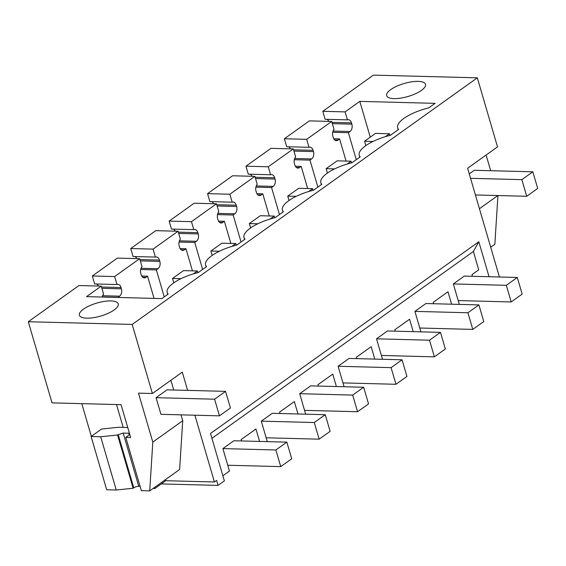 <?xml version="1.0" encoding="UTF-8"?>
<svg xmlns="http://www.w3.org/2000/svg" width="566" height="566" viewBox="0 0 566 566"><rect width="100%" height="100%" fill="white"/><g stroke="black" fill="none" stroke-linecap="round" stroke-linejoin="round"><path stroke-width="0.85" d="M161.289 483.923L218.066 485.395L224.377 480.888L210.51 433.457L478.815 241.739L473.367 251.509L211.925 438.317M132.196 324.438L152.388 393.504L138.493 393.137L152.806 442.103L149.721 490.878L141.359 490.658L125.786 437.405L130.668 437.525L121.053 404.662L52.022 402.865L28.3 321.736L132.196 324.438L477.322 77.825L497.514 146.891L467.608 168.258L499.41 277M152.388 393.504L182.294 372.131L187.629 390.377M194.888 415.203L214.415 481.97L216.608 480.407L218.066 485.395M489.052 276.732L478.815 241.739M296.881 129.819L309.397 120.876L331.704 121.457L306.687 139.335L309.015 147.309L286.707 146.728L284.373 138.755L296.881 129.819M326.936 119.334A5.519 3.601 -88.5 0 1 328.839 121.386M477.322 77.825L373.426 75.122L322.783 111.311L325.11 119.284L347.425 119.865A5.519 3.601 -88.5 0 1 348.338 119.709A5.519 3.601 -88.5 0 1 351.486 122.872L351.861 124.159A5.519 3.601 -88.5 0 1 350.036 131.503L348.387 132.677L356.276 159.669M91.331 436.336L81.766 403.636M28.3 321.736L78.943 285.547L101.257 286.127L103.585 294.101A5.519 3.601 -88.5 0 0 102.227 297.044M96.482 283.998A5.519 3.601 -88.5 0 1 98.385 286.049M92.329 275.982L114.643 276.562L139.668 258.683L117.353 258.103L92.329 275.982L94.664 283.948L116.978 284.528A5.519 3.601 -88.5 0 1 117.891 284.373A5.519 3.601 -88.5 0 1 121.039 287.542L121.414 288.823A5.519 3.601 -88.5 0 1 119.582 296.167L117.969 297.454M134.892 256.554A5.519 3.601 -88.5 0 1 136.795 258.605M130.739 248.538L153.053 249.118L178.071 231.239L155.763 230.659L130.739 248.538L133.074 256.504L155.381 257.084A5.519 3.601 -88.5 0 1 156.301 256.929A5.519 3.601 -88.5 0 1 159.449 260.098L159.824 261.379A5.519 3.601 -88.5 0 1 157.992 268.723L156.343 269.904L164.239 296.888M173.302 229.11A5.519 3.601 -88.5 0 1 175.205 231.161M169.149 221.094L191.464 221.674L216.481 203.795L194.166 203.215L169.149 221.094L171.477 229.06L193.791 229.64A5.519 3.601 -88.5 0 1 194.711 229.485A5.519 3.601 -88.5 0 1 197.859 232.654L198.234 233.935A5.519 3.601 -88.5 0 1 196.402 241.279L194.754 242.453L202.642 269.444M211.712 201.666A5.519 3.601 -88.5 0 1 213.615 203.718M207.559 193.65L229.867 194.23L254.891 176.351L232.576 175.771L207.559 193.65L209.887 201.616L232.202 202.196A5.519 3.601 -88.5 0 1 233.114 202.041A5.519 3.601 -88.5 0 1 236.263 205.21L236.638 206.491A5.519 3.601 -88.5 0 1 234.805 213.835L233.164 215.009L241.052 242M250.115 174.222A5.519 3.601 -88.5 0 1 252.019 176.274M245.962 166.199L268.277 166.779L293.301 148.908L270.987 148.327L245.962 166.199L248.297 174.172L270.612 174.752A5.519 3.601 -88.5 0 1 271.524 174.597A5.519 3.601 -88.5 0 1 274.673 177.766L275.048 179.047A5.519 3.601 -88.5 0 1 273.215 186.391L271.567 187.565L279.463 214.556M288.526 146.778A5.519 3.601 -88.5 0 1 290.429 148.83M322.783 111.311L345.097 111.891L347.425 119.865M398.195 129.72L397.629 127.775A31.279 10.471 -16.3 0 1 428.795 107.858L435.105 103.345L359.799 101.385L345.097 111.891M397.629 127.775A31.279 10.471 -16.3 0 0 398.62 129.416L390.384 135.302A31.279 10.471 -16.3 0 0 359.219 155.226A31.279 10.471 -16.3 0 0 360.209 156.86L351.974 162.746A31.279 10.471 -16.3 0 0 320.809 182.669A31.279 10.471 -16.3 0 0 321.799 184.304L313.564 190.19A31.279 10.471 -16.3 0 0 282.399 210.113A31.279 10.471 -16.3 0 0 283.396 211.748L275.161 217.634A31.279 10.471 -16.3 0 0 243.996 237.557A31.279 10.471 -16.3 0 0 244.986 239.192L236.751 245.078A31.279 10.471 -16.3 0 0 205.585 265.001A31.279 10.471 -16.3 0 0 206.576 266.636L198.341 272.522A31.279 10.471 -16.3 0 0 167.175 292.445A31.279 10.471 -16.3 0 0 168.166 294.079L161.855 298.593L86.548 296.634L101.257 286.127M114.169 309.949A20.242 6.778 -16.3 0 0 118.252 303.871A20.242 6.778 -16.3 0 0 104.307 301.395A20.242 6.778 -16.3 0 0 83.485 309.149A20.242 6.778 -16.3 0 0 79.403 315.234A20.242 6.778 -16.3 0 0 93.348 317.703A20.242 6.778 -16.3 0 0 114.169 309.949M390.752 89.598A20.242 6.778 -16.3 0 0 386.67 95.675A20.242 6.778 -16.3 0 0 400.615 98.144A20.242 6.778 -16.3 0 0 421.437 90.39A20.242 6.778 -16.3 0 0 425.519 84.313A20.242 6.778 -16.3 0 0 411.574 81.844A20.242 6.778 -16.3 0 0 390.752 89.598M165.781 480.711L214.415 481.97M149.721 490.878L179.627 469.504L182.712 420.736L180.986 414.843M173.727 390.009L170.882 380.288M472.461 276.3L471.973 274.63L478.723 269.812L473.367 251.509M490.687 170.713L486.102 155.049M497.931 195.539L494.847 244.264L490.701 247.229M284.373 138.755L306.687 139.335M331.704 121.457L334.039 129.43A5.519 3.601 -88.5 0 0 332.836 136.208L333.211 137.488A5.519 3.601 -88.5 0 0 336.36 140.651A5.519 3.601 -88.5 0 0 337.959 140.127L334.782 140.043M333.756 138.797L339.607 138.953L337.959 140.127M339.607 138.953L346.074 161.077M332.702 132.274L348.387 132.677M140.099 486.357L138.748 486.321A3.679 1.231 -16.3 0 0 133.767 487.821L133.144 488.267L116.256 490L100.684 436.747L91.105 436.499L101.562 429.028L118.719 427.259L127.732 427.5M91.105 436.499L106.677 489.753L116.256 490M102.248 296.938L117.933 297.348M114.643 276.562L116.978 284.528M139.668 258.683L141.995 266.657A5.519 3.601 -88.5 0 0 140.792 273.428L141.167 274.708A5.519 3.601 -88.5 0 0 144.316 277.878A5.519 3.601 -88.5 0 0 145.922 277.347L142.745 277.269M141.712 276.024L147.563 276.173L145.922 277.347M147.563 276.173L154.037 298.296M140.658 269.494L156.343 269.904M153.053 249.118L155.381 257.084M178.071 231.239L180.405 239.206A5.519 3.601 -88.5 0 0 179.203 245.984L179.578 247.264A5.519 3.601 -88.5 0 0 182.726 250.434A5.519 3.601 -88.5 0 0 184.325 249.903L181.148 249.825M180.122 248.58L185.973 248.729L184.325 249.903M185.973 248.729L192.44 270.852M179.068 242.05L194.754 242.453M191.464 221.674L193.791 229.64M216.481 203.795L218.816 211.762A5.519 3.601 -88.5 0 0 217.606 218.54L217.981 219.82A5.519 3.601 -88.5 0 0 221.136 222.99A5.519 3.601 -88.5 0 0 222.735 222.459L219.558 222.381M218.533 221.136L224.384 221.285L222.735 222.459M224.384 221.285L230.85 243.408M217.478 214.606L233.164 215.009M229.867 194.23L232.202 202.196M254.891 176.351L257.219 184.318A5.519 3.601 -88.5 0 0 256.016 191.096L256.391 192.376A5.519 3.601 -88.5 0 0 259.539 195.546A5.519 3.601 -88.5 0 0 261.145 195.015L257.969 194.937M256.936 193.685L262.794 193.841L261.145 195.015M262.794 193.841L269.26 215.964M255.882 187.162L271.567 187.565M268.277 166.779L270.612 174.752M293.301 148.908L295.629 156.874A5.519 3.601 -88.5 0 0 294.426 163.652L294.801 164.932A5.519 3.601 -88.5 0 0 297.949 168.095A5.519 3.601 -88.5 0 0 299.555 167.571L296.372 167.486M295.346 166.241L301.197 166.397L299.555 167.571M301.197 166.397L307.671 188.52M294.292 159.718L309.977 160.121L317.873 187.113M309.977 160.121L311.625 158.947A5.519 3.601 -88.5 0 0 313.458 151.603L313.083 150.323A5.519 3.601 -88.5 0 0 309.935 147.153A5.519 3.601 -88.5 0 0 309.015 147.309M451.611 304.204L447.982 291.78L433.195 302.343L433.598 303.737M458.198 300.574L511.19 301.954L506.322 285.306L453.331 283.934L459.316 304.402M453.331 283.934L464.304 276.088L517.296 277.467L522.163 294.108L511.19 301.954M227.751 465.238L280.743 466.617L275.875 449.977L222.884 448.597L229.449 471.068L222.877 475.765M222.884 448.597L233.857 440.758L286.849 442.138L291.716 458.778L280.743 466.617M259.575 441.423L255.938 429L241.151 439.57L241.562 440.956M266.154 437.794L319.146 439.174L314.286 422.533L261.294 421.154L267.279 441.629M261.294 421.154L272.267 413.314L325.259 414.694L330.127 431.334L319.146 439.174M279.965 413.513L279.562 412.119L294.348 401.556L297.985 413.979M304.565 410.35L357.556 411.73L352.689 395.089L299.697 393.71L305.682 414.185M299.697 393.71L310.67 385.87L363.662 387.243L368.53 403.891L357.556 411.73M318.375 386.069L317.972 384.675L332.758 374.112L336.388 386.536M342.975 382.906L395.967 384.286L391.099 367.645L338.107 366.266L344.093 386.734M338.107 366.266L349.08 358.427L402.072 359.799L406.94 376.447L395.967 384.286M356.785 358.625L356.375 357.231L371.162 346.668L374.798 359.092M381.385 355.462L434.377 356.842L429.509 340.201L376.517 338.822L382.503 359.29M376.517 338.822L387.491 330.976L440.482 332.355L445.35 349.003L434.377 356.842M395.195 331.181L394.785 329.787L409.572 319.224L413.208 331.648M419.788 328.018L472.78 329.398L467.919 312.757L414.92 311.378L420.913 331.846M414.92 311.378L425.894 303.532L478.893 304.911L483.753 321.552L472.78 329.398M359.799 101.385L370.263 137.163M125.786 437.405L129.777 434.49M129.423 433.287L123.176 433.068L117.565 435.013L100.684 436.747M152.806 442.103L182.712 420.736M214.592 399.2L156.067 397.679L167.041 389.84L225.565 391.361L230.433 408.001L219.459 415.847L214.592 399.2L225.565 391.361M156.067 397.679L160.935 414.319L219.459 415.847M479.437 208.713L497.875 195.539M469.256 173.889L474.308 170.281L532.832 171.802L537.7 188.45L526.727 196.289L521.859 179.648L532.832 171.802M133.144 488.267L117.565 435.013M158.897 298.515L144.953 298.155M275.875 449.977L286.849 442.138M193.374 273.88L197.428 270.98L183.483 270.619L172.51 278.458L173.79 282.837M180.986 278.684L172.51 278.458M197.428 270.98L197.909 272.628M314.286 422.533L325.259 414.694M231.784 246.436L235.838 243.536L221.893 243.175L210.92 251.014L212.2 255.393M219.389 251.24L210.92 251.014M235.838 243.536L236.319 245.184M352.689 395.089L363.662 387.243M270.194 218.992L274.248 216.092L260.303 215.731L249.33 223.57L250.611 227.949M257.799 223.789L249.33 223.57M274.248 216.092L274.729 217.74M391.099 367.645L402.072 359.799M308.604 191.549L312.651 188.648L298.707 188.287L287.733 196.126L289.014 200.505M296.209 196.345L287.733 196.126M312.651 188.648L313.132 190.296M429.509 340.201L440.482 332.355M347.008 164.105L351.062 161.204L337.117 160.843L326.143 168.682L327.424 173.062M334.612 168.901L326.143 168.682M351.062 161.204L351.543 162.852M467.919 312.757L478.893 304.911M385.418 136.654L389.472 133.76L375.527 133.399L364.554 141.238L365.834 145.618M373.022 141.458L364.554 141.238M389.472 133.76L389.953 135.408M506.322 285.306L517.296 277.467M116.511 404.541L123.19 427.38M154.582 487.404L154.9 488.486L153.131 488.437M165.555 479.565L165.873 480.647L154.9 488.486M521.859 179.648L470.551 178.311M475.419 194.952L526.727 196.289M333.063 131.064L350.036 131.503M351.861 124.159L332.348 123.65M331.973 122.369L351.486 122.872M102.609 295.728L119.582 296.167M121.414 288.823L101.894 288.313M101.519 287.033L121.039 287.542M141.019 268.284L157.992 268.723M159.824 261.379L140.304 260.869M139.929 259.589L159.449 260.098M179.429 240.84L196.402 241.279M198.234 233.935L178.714 233.425M178.34 232.145L197.859 232.654M217.839 213.396L234.805 213.835M236.638 206.491L217.125 205.982M216.75 204.701L236.263 205.21M256.242 185.952L273.215 186.391M275.048 179.047L255.528 178.538M255.153 177.257L274.673 177.766M294.653 158.508L311.625 158.947M313.458 151.603L293.938 151.094M293.563 149.813L313.083 150.323M138.748 486.321L123.176 433.068M133.767 487.821L118.195 434.561M129.253 434.921L128.758 433.209M359.785 157.164L359.219 155.226M321.375 184.608L320.809 182.669M282.972 212.052L282.399 210.113M244.562 239.496L243.996 237.557M206.151 266.94L205.585 265.001M167.748 294.384L167.175 292.445"/></g></svg>
